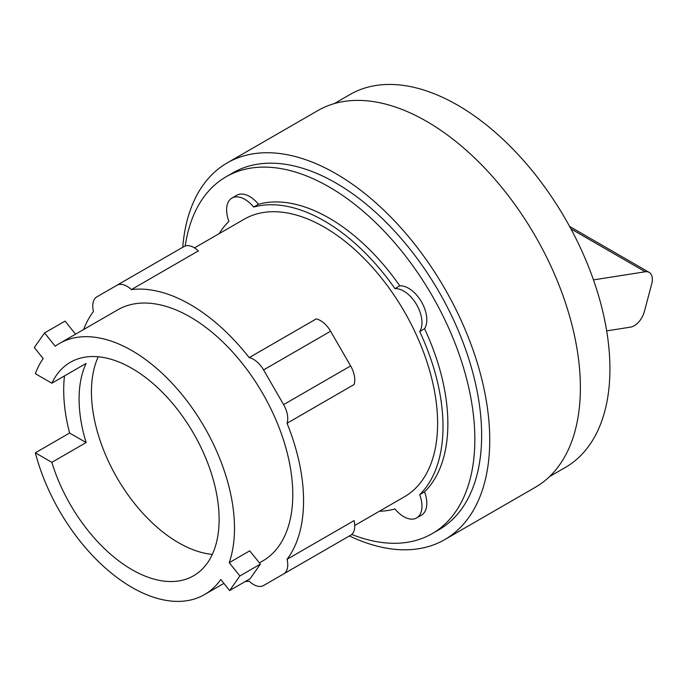 <?xml version="1.0" encoding="UTF-8"?>
<svg xmlns="http://www.w3.org/2000/svg" width="686" height="686" viewBox="0 0 686 686"><rect width="100%" height="100%" fill="white"/><g stroke="black" fill="none" stroke-linecap="round" stroke-linejoin="round"><path stroke-width="1.03" d="M593.467 279.897L645.252 271.767A15.264 8.815 -60 0 1 649.188 272.393A15.264 8.815 -60 0 1 651.7 284.013L644.317 311.701A15.264 8.815 -60 0 1 630.485 327.136L606.673 330.875M98.235 356.78A123.248 71.155 -120 0 0 178.592 542.755A123.248 71.155 -120 0 0 212.326 554.382M75.563 334.176L65.059 321.108L44.556 332.95L34.3 347.536L43.175 358.581A144.995 83.709 -120 0 0 35.338 373.681L51.844 383.208A123.248 71.155 60 0 1 70.349 362.302A123.248 71.155 60 0 1 131.969 368.408A123.248 71.155 60 0 1 212.489 477.01A123.248 71.155 60 0 1 193.589 575.777A123.248 71.155 60 0 1 131.969 569.672A123.248 71.155 60 0 1 51.844 462.347L35.338 452.811L69.603 433.029A144.995 83.709 60 0 1 64.493 375.902M51.844 383.208L86.11 363.426A123.248 71.155 -120 0 0 86.11 442.564L51.844 462.347M260.397 564.115L239.894 575.957L229.218 562.674L249.721 550.841L260.397 564.115L250.15 578.701L229.639 590.543L239.894 575.957M229.218 562.674A144.995 83.709 -120 0 0 131.969 350.649A144.995 83.709 -120 0 0 59.476 343.472A144.995 83.709 -120 0 0 55.223 346.224L44.556 332.95M69.603 433.029L86.11 442.564M35.338 452.811A144.995 83.709 -120 0 0 131.969 587.43A144.995 83.709 -120 0 0 204.471 594.608A144.995 83.709 -120 0 0 220.763 579.499L229.639 590.543M287.048 423.253L354.07 384.554A20.031 11.568 -120 0 0 350.623 365.93L330.592 331.235A20.031 11.568 -120 0 0 316.186 318.93L249.164 357.629A20.031 11.568 60 0 1 263.57 369.925L283.601 404.629A20.031 11.568 60 0 1 287.048 423.253A160.258 92.524 60 0 1 287.048 559.304L354.07 520.614A20.031 11.568 -120 0 1 350.623 535.252L330.592 546.819A20.031 11.568 -120 0 1 330.532 546.853M83.623 329.529A160.258 92.524 60 0 1 93.45 311.478A20.031 11.568 60 0 1 96.898 296.832L183.951 246.574A20.031 11.568 -120 0 1 198.357 250.905L131.335 289.603A160.258 92.524 60 0 1 190.245 304.541A160.258 92.524 60 0 1 249.164 357.629M59.476 343.472L117.752 309.823A144.995 83.709 60 0 1 190.245 317.001A144.995 83.709 60 0 1 284.973 444.777A144.995 83.709 60 0 1 262.747 560.959L259.411 562.889M549.589 476.556L565.333 467.466A215.318 124.312 -120 0 0 598.338 294.929A215.318 124.312 -120 0 0 457.673 105.19A215.318 124.312 -120 0 0 350.014 94.522L334.279 103.612M263.57 585.51L330.592 546.819L263.57 585.51A20.031 11.568 60 0 1 249.164 581.179A160.258 92.524 60 0 1 245.211 581.557M287.048 559.304A20.031 11.568 60 0 1 283.601 573.95L350.623 535.252M183.951 246.574L116.929 285.273A20.031 11.568 60 0 1 131.335 289.603M194.498 247.886L244.165 219.22A160.258 92.524 60 0 1 324.289 227.152A160.258 92.524 60 0 1 428.982 368.373A160.258 92.524 60 0 1 404.423 496.793L354.756 525.459M349.414 535.946A217.496 125.572 -120 0 0 444.691 539.625L535.337 487.292A217.496 125.572 -120 0 0 568.677 313.013A217.496 125.572 -120 0 0 426.598 121.353A217.496 125.572 -120 0 0 317.85 110.583L227.203 162.916A217.496 125.572 -120 0 0 182.75 247.269M219.143 233.66A167.89 96.932 60 0 1 228.892 221.338A25.759 14.869 60 0 1 231.954 198.065A25.759 14.869 60 0 1 253.64 207.052A167.89 96.932 60 0 1 324.289 220.918A167.89 96.932 60 0 1 394.947 288.635A25.759 14.869 60 0 1 416.634 304.687A25.759 14.869 60 0 1 419.695 331.501A167.89 96.932 60 0 1 419.695 494.666A25.759 14.869 60 0 1 416.634 517.939A25.759 14.869 60 0 1 394.947 508.952A167.89 96.932 60 0 1 379.401 511.233M444.691 539.625A217.496 125.572 -120 0 0 478.031 365.346A217.496 125.572 -120 0 0 335.943 173.695A217.496 125.572 -120 0 0 227.203 162.916M394.947 288.635L399.801 285.83A25.759 14.869 60 0 1 421.487 301.883A25.759 14.869 60 0 1 424.548 328.697L419.695 331.501M231.954 198.065L236.807 195.261A25.759 14.869 60 0 1 258.493 204.248A167.89 96.932 60 0 1 329.151 218.114A167.89 96.932 60 0 1 399.801 285.83M258.493 204.248L253.64 207.052M419.695 494.666L424.548 491.862A25.759 14.869 60 0 1 421.487 515.135L416.634 517.939M424.548 328.697A167.89 96.932 60 0 1 424.548 491.862M185.211 246.008A206.049 118.961 60 0 1 226.123 176.756L232.923 172.829A206.049 118.961 60 0 1 335.943 183.033A206.049 118.961 60 0 1 470.553 364.609A206.049 118.961 60 0 1 438.971 529.712L432.171 533.639A206.049 118.961 60 0 1 351.738 534.445M226.123 176.756A206.049 118.961 60 0 1 329.151 186.961A206.049 118.961 60 0 1 463.753 368.536A206.049 118.961 60 0 1 432.171 533.639M570.906 228.85L645.252 271.767M263.57 369.925L330.592 331.235M283.601 404.629L350.623 365.93M569.603 226.44L649.188 272.393M223.893 583.392L204.471 594.608"/></g></svg>
